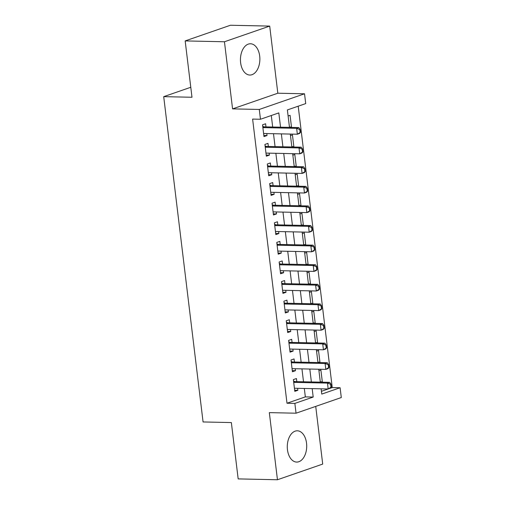 <?xml version="1.0" encoding="UTF-8"?>
<svg xmlns="http://www.w3.org/2000/svg" width="505" height="505" viewBox="0 0 505 505"><rect width="100%" height="100%" fill="white"/><g stroke="black" fill="none" stroke-linecap="round" stroke-linejoin="round"><path stroke-width="0.76" d="M306.535 443.137A15.642 9.715 91.2 0 0 297.331 430.803A15.642 9.715 91.2 0 0 287.459 449.747A15.642 9.715 91.2 0 0 296.662 462.075A15.642 9.715 91.2 0 0 306.535 443.137M259.696 56.099A15.642 9.715 91.2 0 0 250.499 43.765A15.642 9.715 91.2 0 0 240.62 62.708A15.642 9.715 91.2 0 0 249.823 75.043A15.642 9.715 91.2 0 0 259.696 56.099M321.426 391.318L332.252 387.575L340.105 387.739L341.292 397.542L296.044 413.204L294.857 403.407L313.201 397.056L312.185 388.635M190.783 87.277L163.708 96.651L203.073 421.953L231.353 422.565L238.171 478.904L277.453 479.75L322.708 464.082L315.726 406.392M163.708 96.651L191.988 97.257L185.171 40.918L230.425 25.25L269.702 26.096L224.447 41.763L232.571 108.878L259.286 109.452L304.534 93.791L305.721 103.588L287.377 109.938L289.485 127.38M232.571 108.878L277.826 93.217L269.702 26.096M277.826 93.217L304.534 93.791M332.252 387.575L298.202 106.189M185.171 40.918L224.447 41.763M296.807 381.628L296.435 378.535L293.373 379.59L294.8 391.35L297.855 390.289L297.615 388.32M294.44 362.034L294.061 358.935L291.006 359.996L292.427 371.756L295.488 370.695L295.248 368.726M292.067 342.434L291.688 339.341L288.633 340.395L290.053 352.155L293.115 351.095L292.875 349.125M289.693 322.84L289.321 319.741L286.259 320.801L287.686 332.561L290.741 331.501L290.501 329.531M287.32 303.246L286.947 300.147L283.892 301.207L285.312 312.961L288.374 311.907L288.134 309.931M284.953 283.646L284.574 280.546L281.519 281.607L282.939 293.367L286 292.307L285.761 290.337M282.579 264.052L282.207 260.952L279.145 262.013L280.572 273.767L283.627 272.713L283.387 270.743M280.206 244.452L279.833 241.358L276.778 242.413L278.198 254.173L281.253 253.112L281.02 251.143M277.838 224.858L277.46 221.758L274.404 222.819L275.825 234.579L278.886 233.518L278.646 231.549M275.465 205.257L275.092 202.164L272.031 203.218L273.457 214.978L276.513 213.918L276.273 211.948M273.091 185.663L272.719 182.564L269.664 183.624L271.084 195.384L274.139 194.324L273.906 192.355M270.724 166.063L270.345 162.97L267.29 164.03L268.71 175.784L271.772 174.724L271.532 172.754M268.351 146.469L267.978 143.369L264.917 144.43L266.343 156.19L269.399 155.13L269.159 153.16M289.441 127.02L291.486 127.064L290.066 115.304L288.109 115.986M291.814 146.62L293.859 146.665L292.439 134.904L290.476 135.58M294.188 166.214L296.233 166.259L294.806 154.498L292.849 155.18M296.555 185.808L298.6 185.853L297.18 174.099L295.223 174.774M298.928 205.409L300.974 205.453L299.553 193.693L297.596 194.375M301.302 225.003L303.347 225.047L301.921 213.293L299.964 213.968M303.669 244.603L305.714 244.647L304.294 232.887L302.337 233.562M306.043 264.197L308.088 264.241L306.668 252.487L304.711 253.163M308.416 283.797L310.461 283.842L309.035 272.081L307.078 272.757M310.783 303.391L312.829 303.436L311.408 291.675L309.451 292.357M313.157 322.992L315.202 323.036L313.782 311.276L311.825 311.951M315.53 342.586L317.576 342.63L316.149 330.87L314.192 331.551M317.904 362.18L319.949 362.224L318.522 350.47L316.566 351.145M290.52 127.399L291.486 127.064M292.887 146.999L293.859 146.665M295.261 166.593L296.233 166.259M297.634 186.193L298.6 185.853M300.002 205.787L300.974 205.453M302.375 225.382L303.347 225.047M304.749 244.982L305.714 244.647M307.122 264.576L308.088 264.241M309.489 284.176L310.461 283.842M311.863 303.77L312.829 303.436M314.236 323.37L315.202 323.036M316.603 342.964L317.576 342.63M318.977 362.565L319.949 362.224M318.939 370.746L320.896 370.064L322.316 381.824L321.35 382.159M280.54 127.184L278.817 112.905L260.466 119.256L252.614 119.085L286.998 403.236L305.342 396.886L304.326 388.465M303.518 381.774L301.952 368.871M301.144 362.18L299.585 349.271M298.771 342.579L297.211 329.677M296.403 322.985L294.838 310.076M294.03 303.385L292.471 290.482M291.656 283.791L290.097 270.882M289.289 264.197L287.724 251.288M286.916 244.597L285.357 231.694M284.542 225.003L282.983 212.094M282.175 205.402L280.61 192.5M279.802 185.808L278.242 172.899M277.428 166.208L275.869 153.305M275.061 146.614L273.495 133.705M272.687 127.014L271.292 115.506M265.977 126.875L265.605 123.776L262.55 124.836L263.97 136.59L267.025 135.536L266.791 133.566M296.044 413.204L269.329 412.629L277.453 479.75M286.998 403.236L294.857 403.407M260.466 119.256L259.286 109.452M321.123 388.825L321.761 394.089L340.105 387.739M290.293 134.071L291.858 146.974M292.666 153.665L294.232 166.574M295.04 173.266L296.599 186.168M297.413 192.859L298.973 205.769M299.781 212.453L301.346 225.363M302.154 232.054L303.713 244.957M304.528 251.648L306.087 264.557M306.895 271.248L308.46 284.151M309.268 290.842L310.827 303.751M311.642 310.442L313.201 323.345M314.009 330.036L315.575 342.945M316.382 349.637L317.942 362.54M318.756 369.231L320.315 382.133M311.37 381.944L309.811 369.035M309.003 362.35L307.438 349.441M306.63 342.75L305.07 329.847M304.256 323.156L302.697 310.247M301.889 303.555L300.323 290.653M299.515 283.962L297.95 271.052M297.142 264.361L295.583 251.458M294.775 244.767L293.209 231.858M292.401 225.167L290.836 212.264M290.028 205.573L288.469 192.664M287.654 185.979L286.095 173.07M285.287 166.379L283.722 153.476M282.914 146.785L281.354 133.876M305.342 396.886L313.201 397.056M263.831 135.466L267.025 135.536M320.271 381.78L322.316 381.824M266.204 155.06L269.399 155.13M268.578 174.661L271.772 174.724M270.945 194.255L274.139 194.324M273.319 213.849L276.513 213.918M275.692 233.449L278.886 233.518M278.059 253.043L281.253 253.112M280.433 272.643L283.627 272.713M282.806 292.237L286 292.307M285.18 311.837L288.374 311.907M287.547 331.431L290.741 331.501M289.92 351.032L293.115 351.095M292.294 370.626L295.488 370.695M294.661 390.22L297.855 390.289M300.5 132.348L300.147 129.413L299.781 129.539L300.134 132.48L300.5 132.348L299.553 133.459L297.35 134.223L263.597 133.497M262.884 127.613L296.643 128.339L298.84 127.582L300.147 129.413M262.726 126.307L263.787 126.736A2.007 1.534 -109.1 0 0 264.273 126.837L298.84 127.582M300.134 132.48L297.35 134.223L296.643 128.339L299.781 129.539M302.874 151.948L302.514 149.007L302.148 149.133L302.508 152.074L302.874 151.948L301.927 153.053L299.724 153.817L265.965 153.091M265.258 147.214L299.01 147.94L301.214 147.176L302.514 149.007M265.1 145.907L266.16 146.33A2.007 1.534 -109.1 0 0 266.646 146.431L301.214 147.176M302.508 152.074L299.724 153.817L299.01 147.94L302.148 149.133M305.241 171.542L304.887 168.607L304.521 168.733L304.875 171.668L305.241 171.542L304.294 172.653L302.097 173.417L268.338 172.691M267.625 166.808L301.384 167.534L303.587 166.776L304.887 168.607M267.467 165.501L268.534 165.924A2.007 1.534 -109.1 0 0 269.02 166.031L303.587 166.776M304.875 171.668L302.097 173.417L301.384 167.534L304.521 168.733M307.614 191.143L307.261 188.201L306.895 188.327L307.248 191.269L307.614 191.143L306.668 192.247L304.464 193.011L270.712 192.285M269.998 186.408L303.757 187.134L305.954 186.37L307.261 188.201M269.84 185.101L270.901 185.524A2.007 1.534 -109.1 0 0 271.387 185.625L305.954 186.37M307.248 191.269L304.464 193.011L303.757 187.134L306.895 188.327M309.988 210.736L309.628 207.801L309.262 207.927L309.622 210.863L309.988 210.736L309.041 211.847L306.838 212.605L273.079 211.879M272.372 206.002L306.125 206.728L308.328 205.964L309.628 207.801M272.214 204.695L273.274 205.118A2.007 1.534 -109.1 0 0 273.76 205.226L308.328 205.964M309.622 210.863L306.838 212.605L306.125 206.728L309.262 207.927M312.355 230.337L312.002 227.395L311.635 227.521L311.989 230.463L312.355 230.337L311.408 231.441L309.212 232.205L275.452 231.479M274.739 225.602L308.498 226.328L310.701 225.565L312.002 227.395M274.581 224.296L275.648 224.719A2.007 1.534 -109.1 0 0 276.134 224.82L310.701 225.565M311.989 230.463L309.212 232.205L308.498 226.328L311.635 227.521M314.729 249.931L314.375 246.989L314.009 247.122L314.363 250.057L314.729 249.931L313.782 251.042L311.579 251.799L277.826 251.073M277.112 245.196L310.872 245.922L313.068 245.159L314.375 246.989M276.955 243.89L278.015 244.313A2.007 1.534 -109.1 0 0 278.501 244.414L313.068 245.159M314.363 250.057L311.579 251.799L310.872 245.922L314.009 247.122M317.102 269.531L316.749 266.589L316.376 266.716L316.736 269.657L317.102 269.531L316.155 270.636L313.952 271.4L280.193 270.674M279.486 264.79L313.239 265.516L315.442 264.759L316.749 266.589M279.328 263.49L280.389 263.913A2.007 1.534 -109.1 0 0 280.875 264.014L315.442 264.759M316.736 269.657L313.952 271.4L313.239 265.516L316.376 266.716M319.476 289.125L319.116 286.183L318.75 286.31L319.103 289.251L319.476 289.125L318.522 290.236L316.326 290.994L282.566 290.268M281.853 284.391L315.612 285.117L317.815 284.353L319.116 286.183M281.695 283.084L282.762 283.507A2.007 1.534 -109.1 0 0 283.248 283.608L317.815 284.353M319.103 289.251L316.326 290.994L315.612 285.117L318.75 286.31M321.843 308.719L321.489 305.784L321.123 305.91L321.477 308.852L321.843 308.719L320.896 309.83L318.693 310.594L284.94 309.868M284.227 303.985L317.986 304.711L320.183 303.953L321.489 305.784M284.069 302.678L285.129 303.107A2.007 1.534 -109.1 0 0 285.622 303.208L320.183 303.953M321.477 308.852L318.693 310.594L317.986 304.711L321.123 305.91M324.216 328.319L323.863 325.378L323.49 325.504L323.85 328.446L324.216 328.319L323.269 329.424L321.066 330.188L287.307 329.462M286.6 323.585L320.353 324.311L322.556 323.547L323.863 325.378M286.442 322.278L287.503 322.701A2.007 1.534 -109.1 0 0 287.989 322.802L322.556 323.547M323.85 328.446L321.066 330.188L320.353 324.311L323.49 325.504M326.59 347.913L326.23 344.978L325.864 345.104L326.217 348.04L326.59 347.913L325.637 349.024L323.44 349.788L289.681 349.056M288.967 343.179L322.727 343.905L324.93 343.141L326.23 344.978M288.809 341.872L289.876 342.295A2.007 1.534 -109.1 0 0 290.362 342.403L324.93 343.141M326.217 348.04L323.44 349.788L322.727 343.905L325.864 345.104M328.957 367.514L328.603 364.572L328.237 364.698L328.591 367.64L328.957 367.514L328.01 368.618L325.807 369.382L292.054 368.656M291.341 362.779L325.1 363.505L327.297 362.741L328.603 364.572M291.183 361.473L292.243 361.896A2.007 1.534 -109.1 0 0 292.736 361.997L327.297 362.741M328.591 367.64L325.807 369.382L325.1 363.505L328.237 364.698M331.33 387.108L330.977 384.166L330.605 384.299L330.964 387.234L331.33 387.108L330.384 388.219L328.181 388.976L294.421 388.25M293.714 382.373L327.467 383.099L329.67 382.335L330.977 384.166M293.557 381.067L294.617 381.49A2.007 1.534 -109.1 0 0 295.103 381.597L329.67 382.335M330.964 387.234L328.181 388.976L327.467 383.099L330.605 384.299M262.846 127.329L264.273 126.837M262.815 127.071L263.787 126.736M265.22 146.923L266.646 146.431M265.188 146.665L266.16 146.33M267.593 166.524L269.02 166.031M267.562 166.265L268.534 165.924M269.967 186.118L271.387 185.625M269.935 185.859L270.901 185.524M272.334 205.718L273.76 205.226M272.302 205.459L273.274 205.118M274.707 225.312L276.134 224.82M274.676 225.053L275.648 224.719M277.081 244.912L278.501 244.414M277.049 244.647L278.015 244.313M279.448 264.506L280.875 264.014M279.416 264.248L280.389 263.913M281.822 284.107L283.248 283.608M281.79 283.842L282.762 283.507M284.195 303.701L285.622 303.208M284.163 303.442L285.129 303.107M286.562 323.295L287.989 322.802M286.531 323.036L287.503 322.701M288.936 342.895L290.362 342.403M288.904 342.636L289.876 342.295M291.309 362.489L292.736 361.997M291.278 362.23L292.243 361.896M293.676 382.089L295.103 381.597M293.645 381.83L294.617 381.49"/></g></svg>
